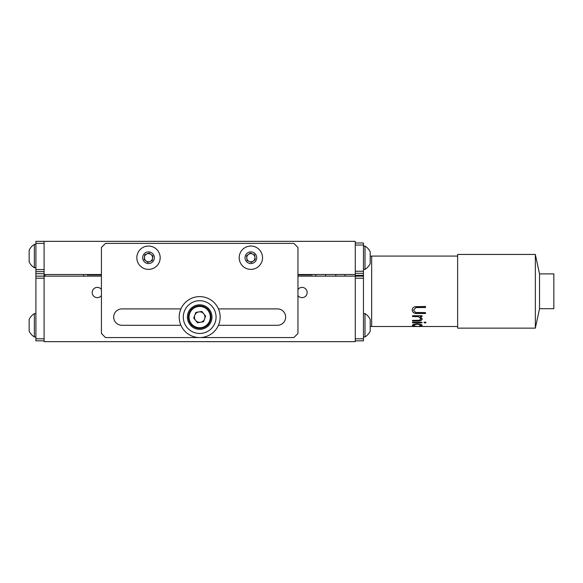 <?xml version="1.0" encoding="UTF-8"?>
<svg xmlns="http://www.w3.org/2000/svg" width="583" height="583" viewBox="0 0 583 583"><rect width="100%" height="100%" fill="white"/><g stroke="black" fill="none" stroke-linecap="round" stroke-linejoin="round"><path stroke-width="0.87" d="M101.42 274.921L87.29 274.921L87.29 274.506M335.823 274.506L335.823 276.145M325.584 274.506L325.584 276.145M312.073 274.506L312.073 274.921L297.949 274.921M44.097 273.689L35.906 273.689L35.906 269.594L44.097 269.594L44.097 243.388L35.906 243.388L35.906 241.34L355.273 241.34L355.273 274.506L297.949 274.506M101.42 274.506L44.097 274.506L44.097 274.921M44.097 241.34L44.097 276.145L101.42 276.145M297.949 295.596A5.116 5.116 0 0 0 307.161 292.52A5.116 5.116 0 0 0 297.949 289.452M101.42 289.452A5.116 5.116 0 0 0 92.201 292.52A5.116 5.116 0 0 0 101.42 295.596M297.949 276.145L363.457 276.145L363.457 278.193L355.273 278.193L355.273 338.789L363.457 338.789L363.457 278.193M44.097 340.836L35.906 340.836L35.906 276.145L44.097 276.145L44.097 341.66L355.273 341.66L355.273 274.506M355.273 242.98L363.457 242.98L363.457 276.145M363.457 273.281L355.273 273.281M363.457 245.028L355.273 245.028L355.273 271.233L363.457 271.233M35.906 338.789L44.097 338.789L44.097 278.193L35.906 278.193M218.443 325.278L277.479 325.278A8.191 8.191 0 0 0 285.663 317.094A8.191 8.191 0 0 0 277.479 308.903L218.443 308.903M208.838 308.903L207.41 308.903M191.953 308.903L190.524 308.903M180.919 308.903L121.891 308.903A8.191 8.191 0 0 0 113.7 317.094A8.191 8.191 0 0 0 121.891 325.278L180.919 325.278M190.524 325.278L191.953 325.278M207.41 325.278L208.838 325.278M297.949 333.469L297.949 247.484L293.854 243.388L105.508 243.388L101.42 247.484L101.42 333.469L105.508 337.564L293.854 337.564L297.949 333.469M35.906 273.689L35.906 276.145M44.097 271.642L35.906 271.642M35.906 243.388L35.906 269.594M363.457 338.789L363.457 340.836L355.273 340.836M199.685 329.373A12.287 12.287 0 0 0 211.964 317.094A12.287 12.287 0 0 0 199.685 304.807A12.287 12.287 0 0 0 187.398 317.094A12.287 12.287 0 0 0 199.685 329.373M199.685 300.711A16.375 16.375 0 0 0 183.302 317.094A16.375 16.375 0 0 0 199.685 333.469A16.375 16.375 0 0 0 216.06 317.094A16.375 16.375 0 0 0 199.685 300.711M199.685 337.564A20.471 20.471 0 0 1 179.207 317.094A20.471 20.471 0 0 1 199.685 296.616A20.471 20.471 0 0 1 220.155 317.094A20.471 20.471 0 0 1 199.685 337.564M190.976 324.228A11.259 11.259 0 0 1 192.543 308.378A11.259 11.259 0 0 1 208.393 309.952A11.259 11.259 0 0 1 206.819 325.802A11.259 11.259 0 0 1 190.976 324.228M204.589 318.937A5.24 5.24 0 0 0 198.832 311.92A5.24 5.24 0 0 0 195.626 320.41A5.24 5.24 0 0 0 204.589 318.937M205.653 316.11L201.82 311.431L195.844 312.408L193.709 318.07L197.55 322.749L203.518 321.772L205.653 316.11M243.913 248.351A11.667 11.667 0 0 0 241.486 264.667A11.667 11.667 0 0 0 257.81 267.094A11.667 11.667 0 0 0 260.237 250.77A11.667 11.667 0 0 0 243.913 248.351M255.551 254.246A5.837 5.837 0 0 0 247.389 253.037A5.837 5.837 0 0 0 246.179 261.199A5.837 5.837 0 0 0 254.341 262.408A5.837 5.837 0 0 0 255.551 254.246M249.233 261.476A4.096 4.096 0 0 0 254.931 257.256A4.096 4.096 0 0 0 248.424 254.428A4.096 4.096 0 0 0 249.233 261.476M255.201 259.603L251.404 262.416L247.068 260.535L246.529 255.842L250.326 253.022L254.662 254.902L255.201 259.603M144.045 246.937A11.667 11.667 0 0 0 137.719 262.175A11.667 11.667 0 0 0 152.957 268.508A11.667 11.667 0 0 0 159.29 253.262A11.667 11.667 0 0 0 144.045 246.937M153.897 255.492A5.837 5.837 0 0 0 146.275 252.33A5.837 5.837 0 0 0 143.112 259.952A5.837 5.837 0 0 0 150.727 263.115A5.837 5.837 0 0 0 153.897 255.492M146.005 260.965A4.096 4.096 0 0 0 152.564 258.262A4.096 4.096 0 0 0 146.938 253.94A4.096 4.096 0 0 0 146.005 260.965M152.25 260.601L147.878 262.408L144.132 259.53L144.752 254.837L149.124 253.037L152.87 255.915L152.25 260.601M370.212 319.666L370.212 331.115A13.722 13.722 0 0 1 365.016 336.945L365.016 313.61L363.457 313.61M365.016 246.055L365.016 269.39A13.722 13.722 0 0 0 370.212 263.552L370.212 251.885A13.722 13.722 0 0 0 365.016 246.055L363.457 246.055M370.212 254.436L370.212 253.131M34.353 336.945A13.722 13.722 0 0 1 29.15 331.115L29.15 319.448A13.722 13.722 0 0 1 34.353 313.61L34.353 336.945L35.906 336.945M29.15 320.708L29.15 321.94M34.353 267.75A13.722 13.722 0 0 1 29.15 261.92L29.15 250.245A13.722 13.722 0 0 1 34.353 244.415L34.353 267.75L35.906 267.75M29.15 251.513L29.15 252.745M45.117 274.921L45.117 276.145L45.117 274.921M413.821 321.007L414.637 321.007M417.508 321.007L418.324 320.993M425.503 307.525L415.985 307.569L413.507 310.178L415.694 312.481L425.503 312.583L425.503 313.501L417.654 313.501C414.498 313.741 412.669 312.648 412.174 310.229C412.174 308.524 413.092 307.343 414.914 306.687L425.503 306.476L425.503 307.525M422.005 316.576L420.292 316.576L422.172 318.952C421.764 320.497 420.154 321.182 417.355 321.007L412.502 321.007L412.502 320.366L419.133 320.286L421.006 318.828L418.492 316.7L412.502 316.576L412.502 315.746L422.005 315.746L422.005 316.576M425 323.033L424.001 322.545L425 322.035L426.005 322.545L425 323.033M422.005 322.807L412.502 322.807L412.502 322.275L422.005 322.275L422.005 322.807M419.337 326.137L421.006 325.474C420.882 324.818 419.643 324.418 417.282 324.272C414.892 324.418 413.631 324.818 413.507 325.474L415.169 326.137L414.528 326.269L412.341 325.474C412.502 324.6 414.119 324.061 417.173 323.842C420.321 324.061 421.983 324.607 422.172 325.496L419.337 326.137M370.212 256.323L371.648 256.083L371.648 326.509L457.633 326.509M417.005 326.444L413.886 326.495M417.005 326.291L414.564 326.509M345.034 274.506L345.034 276.145M535.34 254.443L457.633 254.443L457.633 328.142L535.34 328.142L535.34 254.443L539.523 273.893L539.523 308.699L535.34 328.142M539.523 273.893L553.85 273.893L553.85 308.699L539.523 308.699M417.654 313.501L417.654 313.377C414.498 313.61 412.669 312.524 412.174 310.12M425.503 313.377L417.654 313.377M425.503 307.43L415.985 307.474L413.507 310.112M421.006 318.828L418.492 316.554L412.502 316.423M422.172 318.792C421.764 320.329 420.154 321.007 417.355 320.832L412.502 320.832M422.005 316.423L420.554 316.576M426.005 322.363L425 322.844L424.001 322.363M422.172 325.299L419.337 325.941M415.169 325.941L412.341 325.27M420.984 325.372L421.006 325.278C420.882 324.629 419.643 324.228 417.282 324.082C414.892 324.228 413.631 324.622 413.507 325.278L413.507 325.474M420.576 326.006L420.977 326.159M413.558 326.159L413.996 326.014M413.165 325.875L412.8 325.963M413.996 326.218L414.761 326.086M422.005 322.625L412.502 322.625M419.855 326.072L420.576 326.21M421.006 326.4L418.171 326.451M420.117 326.509L418.171 326.495M363.457 275.329L355.273 275.329M207.92 310.345A10.647 10.647 0 0 0 192.937 308.859A10.647 10.647 0 0 0 191.45 323.835A10.647 10.647 0 0 0 206.433 325.321A10.647 10.647 0 0 0 207.92 310.345M83.602 274.506L83.602 276.145M315.76 274.506L315.76 276.145M363.457 336.945L365.016 336.945M370.212 319.448A13.722 13.722 0 0 0 365.016 313.61M363.457 269.39L365.016 269.39M35.906 313.61L34.353 313.61M35.906 244.415L34.353 244.415M370.212 326.261L371.648 326.509M371.648 256.083L457.633 256.083"/></g></svg>
